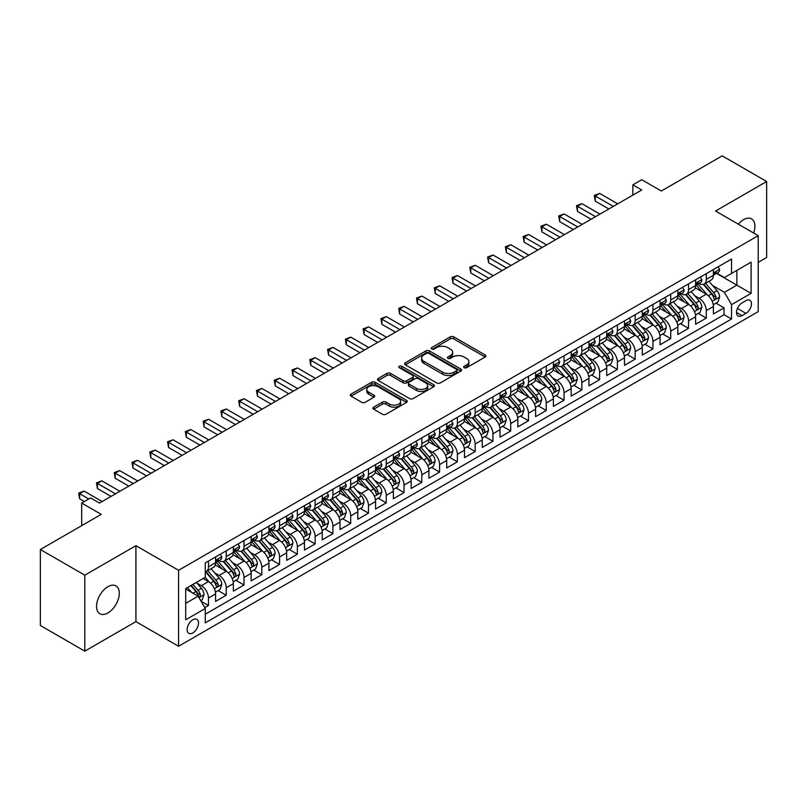 <?xml version="1.0" encoding="UTF-8"?>
<svg xmlns="http://www.w3.org/2000/svg" width="807" height="807" viewBox="0 0 807 807"><rect width="100%" height="100%" fill="white"/><g stroke="black" fill="none" stroke-linecap="round" stroke-linejoin="round"><path stroke-width="1.21" d="M464.176 367.699A1.725 0.999 0 0 0 466.617 367.699L485.168 356.997A2.471 1.422 0 0 0 485.885 355.988A2.471 1.422 0 0 0 485.168 354.979L453.756 336.852A2.471 1.422 0 0 0 450.266 336.852L431.715 347.555A1.725 0.999 0 0 0 431.21 348.261A1.725 0.999 0 0 0 431.715 348.967A1.725 0.999 0 0 0 434.166 348.967L436.557 347.575A7.899 4.56 0 0 1 447.734 347.575L450.346 349.088A7.899 4.56 0 0 1 452.656 352.316A7.899 4.56 0 0 1 450.346 355.534L447.946 356.926A1.725 0.999 0 0 0 447.441 357.632A1.725 0.999 0 0 0 447.946 358.338A1.725 0.999 0 0 0 450.387 358.338L452.788 356.946A7.899 4.56 0 0 1 463.964 356.946L466.577 358.459A7.899 4.56 0 0 1 468.887 361.687A7.899 4.56 0 0 1 466.577 364.905L464.176 366.297A1.725 0.999 0 0 0 463.672 367.003A1.725 0.999 0 0 0 464.176 367.699L464.176 366.297M107.916 612.957A16.09 9.291 120 0 0 118.427 598.774A16.09 9.291 120 0 0 115.956 585.882A16.09 9.291 120 0 0 107.916 586.679A16.09 9.291 120 0 0 97.405 600.862A16.09 9.291 120 0 0 99.866 613.754A16.09 9.291 120 0 0 107.916 612.957M753.647 233.031A16.09 9.291 120 0 0 751.579 218.909A16.09 9.291 120 0 0 743.54 219.706A16.09 9.291 120 0 0 738.314 224.185M192.812 632.92A8.05 4.65 120 0 0 198.068 625.828A8.05 4.65 120 0 0 196.837 619.383A8.05 4.65 120 0 0 192.812 619.786A8.05 4.65 120 0 0 187.557 626.878A8.05 4.65 120 0 0 188.788 633.324A8.05 4.65 120 0 0 192.812 632.92M373.651 407.172A2.471 1.422 0 0 0 372.925 408.181A2.471 1.422 0 0 0 373.651 409.189L382.457 414.284A2.471 1.422 0 0 0 385.948 414.284L406.546 402.39A2.471 1.422 0 0 0 407.263 401.382A2.471 1.422 0 0 0 406.546 400.373L375.134 382.236A2.471 1.422 0 0 0 371.644 382.236L351.045 394.129A2.471 1.422 0 0 0 350.319 395.137A2.471 1.422 0 0 0 351.045 396.146L361.687 402.29A2.471 1.422 0 0 0 365.178 402.29L373.994 397.205A2.471 1.422 0 0 0 374.72 396.197A2.471 1.422 0 0 0 373.994 395.188L368.718 392.141A6.597 3.813 0 0 1 366.782 389.438A6.597 3.813 0 0 1 370.857 385.917A6.597 3.813 0 0 1 378.049 386.745L398.739 398.688A6.597 3.813 0 0 1 400.665 401.382A6.597 3.813 0 0 1 396.59 404.902A6.597 3.813 0 0 1 389.398 404.075L385.948 402.088A2.471 1.422 0 0 0 382.457 402.088L373.651 407.172L373.651 409.189M758.207 262.356L766.65 257.483L766.65 181.514L722.204 155.852L661.306 191.017L641.747 179.719L632.859 184.853L641.747 189.988L99.463 503.074L90.576 497.939L81.689 503.074L81.689 525.65M84.796 575.179L84.796 651.148L135.919 621.632L135.919 545.673L84.796 575.179L40.35 549.517L101.248 514.362L81.689 503.074M135.919 545.673L178.589 570.307L758.207 235.664L758.207 311.633L178.589 646.266L178.589 570.307M766.65 181.514L715.537 211.03L758.207 235.664M436.738 382.942A2.471 1.422 0 0 0 440.229 382.942L460.817 371.059A2.471 1.422 0 0 0 461.543 370.05A2.471 1.422 0 0 0 460.817 369.041L429.405 350.904A2.471 1.422 0 0 0 425.914 350.904L405.326 362.797A2.471 1.422 0 0 0 404.6 363.796A2.471 1.422 0 0 0 405.326 364.804L436.738 382.942M399.99 368.083A1.725 0.999 0 0 1 401.745 368.325L401.745 366.267L433.682 384.707A2.471 1.422 0 0 1 434.408 385.716A2.471 1.422 0 0 1 433.682 386.724L413.083 398.608A2.471 1.422 0 0 1 409.593 398.608L378.18 380.48L378.18 378.463A2.471 1.422 0 0 0 377.464 379.472A2.471 1.422 0 0 0 378.18 380.48M378.18 378.463L386.997 373.369A2.471 1.422 0 0 1 390.487 373.369L403.228 380.722A2.471 1.422 0 0 0 406.718 380.722L412.569 377.353A2.471 1.422 0 0 0 413.285 376.344A2.471 1.422 0 0 0 412.569 375.336L399.304 367.679A1.725 0.999 0 0 1 398.799 366.973A1.725 0.999 0 0 1 399.858 366.055A1.725 0.999 0 0 1 401.745 366.267M84.796 651.148L40.35 625.486L40.35 549.517M204.766 607.641L208.458 605.512L201.074 601.255M196.878 583.128L201.346 585.7A10.057 5.81 60 0 1 208.458 598.017L215.57 593.912L215.57 601.407L226.232 595.253L218.142 590.583M214.662 572.859L219.121 575.441A10.057 5.81 60 0 1 226.232 587.758L233.344 583.653L233.344 591.148L244.017 584.984L235.926 580.314M232.436 562.6L236.905 565.172A10.057 5.81 60 0 1 244.017 577.489L251.128 573.384L251.128 580.879L261.801 574.725L253.711 570.055M250.22 552.331L254.679 554.913A10.057 5.81 60 0 1 261.801 567.23L268.913 563.125L268.913 570.62L279.575 564.456L271.485 559.786M268.005 542.062L272.463 544.644A10.057 5.81 60 0 1 279.575 556.961L286.687 552.856L286.687 560.351L297.359 554.187L289.269 549.517M285.779 531.803L290.248 534.375A10.057 5.81 60 0 1 297.359 546.692L304.471 542.586L304.471 550.081L315.133 543.928L307.043 539.258M303.563 521.534L308.022 524.116A10.057 5.81 60 0 1 315.133 536.433L322.245 532.327L322.245 539.822L332.918 533.659L324.828 528.989M321.337 511.275L325.806 513.847A10.057 5.81 60 0 1 332.918 526.164L340.029 522.058L340.029 529.553L350.692 523.4L342.602 518.73M339.122 501.006L343.58 503.588A10.057 5.81 60 0 1 350.692 515.905L357.804 511.799L357.804 519.294L368.476 513.131L360.386 508.46M356.896 490.737L361.365 493.319A10.057 5.81 60 0 1 368.476 505.636L375.588 501.53L375.588 509.025L386.25 502.862L378.16 498.191M374.68 480.478L379.139 483.05A10.057 5.81 60 0 1 386.25 495.377L393.362 491.261L393.362 498.756L404.035 492.603L395.944 487.932M392.454 470.209L396.923 472.791A10.057 5.81 60 0 1 404.035 485.108L411.146 481.002L411.146 488.497L421.809 482.334L413.719 477.663M410.238 459.95L414.697 462.522A10.057 5.81 60 0 1 421.809 474.839L428.921 470.733L428.921 478.228L439.593 472.075L431.503 467.404M428.013 449.681L432.481 452.263A10.057 5.81 60 0 1 439.593 464.58L446.705 460.474L446.705 467.969L457.377 461.806L449.287 457.135M445.797 439.422L450.256 441.994A10.057 5.81 60 0 1 457.377 454.311L464.489 450.205L464.489 457.7L475.152 451.537L467.061 446.866M463.581 429.153L468.04 431.725A10.057 5.81 60 0 1 475.152 444.052L482.263 439.936L482.263 447.431L492.936 441.278L484.846 436.607M481.355 418.883L485.824 421.466A10.057 5.81 60 0 1 492.936 433.783L500.047 429.677L500.047 437.172L510.71 431.009L502.62 426.338M499.14 408.624L503.598 411.197A10.057 5.81 60 0 1 510.71 423.514L517.822 419.408L517.822 426.903L528.494 420.75L520.404 416.079M516.914 398.355L521.383 400.938A10.057 5.81 60 0 1 528.494 413.255L535.606 409.149L535.606 416.644L546.268 410.481L538.178 405.81M534.698 388.096L539.157 390.669A10.057 5.81 60 0 1 546.268 402.986L553.38 398.88L553.38 406.375L564.053 400.211L555.962 395.541M552.472 377.827L556.941 380.4A10.057 5.81 60 0 1 564.053 392.727L571.164 388.621L571.164 396.106L581.827 389.952L573.737 385.282M570.256 367.558L574.715 370.141A10.057 5.81 60 0 1 581.827 382.457L588.939 378.352L588.939 385.847L599.611 379.683L591.521 375.013M588.031 357.299L592.499 359.872A10.057 5.81 60 0 1 599.611 372.188L606.723 368.083L606.723 375.578L617.385 369.424L609.295 364.754M605.815 347.03L610.274 349.613A10.057 5.81 60 0 1 617.385 361.929L624.497 357.824L624.497 365.319L635.17 359.155L627.079 354.485M623.589 336.771L628.058 339.344A10.057 5.81 60 0 1 635.17 351.66L642.281 347.555L642.281 355.05L652.954 348.886L644.864 344.216M641.373 326.502L645.842 329.074A10.057 5.81 60 0 1 652.954 341.401L660.065 337.296L660.065 344.781L670.728 338.627L662.638 333.957M659.158 316.233L663.616 318.815A10.057 5.81 60 0 1 670.728 331.132L677.84 327.027L677.84 334.522L688.512 328.358L680.422 323.688M676.932 305.974L681.401 308.546A10.057 5.81 60 0 1 688.512 320.863L695.624 316.758L695.624 324.253L706.286 318.099L706.286 310.604A10.057 5.81 -120 0 0 699.175 298.287L694.716 295.705M698.196 313.429L706.286 318.099M215.57 593.912A10.057 5.81 -120 0 0 208.458 581.595L203.122 578.518M233.344 583.653A10.057 5.81 -120 0 0 226.232 571.336L215.237 564.981M251.128 573.384A10.057 5.81 -120 0 0 244.017 561.067L233.021 554.722M268.913 563.125A10.057 5.81 -120 0 0 261.801 550.808L250.795 544.453M286.687 552.856A10.057 5.81 -120 0 0 279.575 540.539L268.58 534.194M304.471 542.586A10.057 5.81 -120 0 0 297.359 530.27L286.364 523.925M322.245 532.327A10.057 5.81 -120 0 0 315.133 520.011L304.138 513.655M340.029 522.058A10.057 5.81 -120 0 0 332.918 509.742L321.922 503.397M357.804 511.799A10.057 5.81 -120 0 0 350.692 499.483L339.697 493.127M375.588 501.53A10.057 5.81 -120 0 0 368.476 489.213L357.481 482.868M393.362 491.261A10.057 5.81 -120 0 0 386.25 478.944L375.255 472.599M411.146 481.002A10.057 5.81 -120 0 0 404.035 468.685L393.039 462.33M428.921 470.733A10.057 5.81 -120 0 0 421.809 458.416L410.813 452.071M446.705 460.474A10.057 5.81 -120 0 0 439.593 448.157L428.598 441.802M464.489 450.205A10.057 5.81 -120 0 0 457.377 437.888L446.382 431.543M482.263 439.936A10.057 5.81 -120 0 0 475.152 427.619L464.156 421.274M500.047 429.677A10.057 5.81 -120 0 0 492.936 417.36L481.94 411.005M517.822 419.408A10.057 5.81 -120 0 0 510.71 407.091L499.715 400.746M535.606 409.149A10.057 5.81 -120 0 0 528.494 396.832L517.499 390.477M553.38 398.88A10.057 5.81 -120 0 0 546.268 386.563L535.273 380.218M571.164 388.621A10.057 5.81 -120 0 0 564.053 376.294L553.057 369.949M588.939 378.352A10.057 5.81 -120 0 0 581.827 366.035L570.831 359.68M606.723 368.083A10.057 5.81 -120 0 0 599.611 355.766L588.616 349.421M624.497 357.824A10.057 5.81 -120 0 0 617.385 345.507L606.39 339.152M642.281 347.555A10.057 5.81 -120 0 0 635.17 335.238L624.174 328.893M660.065 337.296A10.057 5.81 -120 0 0 652.954 324.969L641.958 318.624M677.84 327.027A10.057 5.81 -120 0 0 670.728 314.71L659.733 308.355M695.624 316.758A10.057 5.81 -120 0 0 688.512 304.441L677.517 298.096M745.94 300.648L742.026 302.907A7.798 4.499 120 0 0 736.932 309.777A7.798 4.499 120 0 0 738.133 316.021A7.798 4.499 120 0 0 742.026 315.628L745.94 313.378A7.798 4.499 120 0 0 751.024 306.509A7.798 4.499 120 0 0 749.834 300.254A7.798 4.499 120 0 0 745.94 300.648M185.701 603.364L198.149 596.171L205.26 608.488L205.26 622.863L731.535 319.017L731.535 304.653L724.424 292.326L712.49 285.446M205.26 608.488L185.701 619.786L185.701 588.575L205.26 577.287L205.26 562.913L731.535 259.067L731.535 273.442L751.095 262.154L751.095 293.355L731.535 304.653M219.03 560.603L219.121 560.653A10.057 5.81 60 0 0 224.154 561.158L231.266 557.052A10.057 5.81 -120 0 0 233.344 552.442L233.344 546.692M236.814 550.334L236.905 550.394A10.057 5.81 60 0 0 241.929 550.888L249.04 546.783A10.057 5.81 -120 0 0 251.128 542.183L251.128 536.433M254.588 540.075L254.679 540.125A10.057 5.81 60 0 0 259.713 540.629L266.824 536.524A10.057 5.81 -120 0 0 268.913 531.914L268.913 526.164M272.373 529.806L272.463 529.866A10.057 5.81 60 0 0 277.497 530.36L284.609 526.255A10.057 5.81 -120 0 0 286.687 521.655L286.687 515.905M290.147 519.547L290.248 519.597A10.057 5.81 60 0 0 295.271 520.091L302.383 515.986A10.057 5.81 -120 0 0 304.471 511.386L304.471 505.636M307.931 509.278L308.022 509.328A10.057 5.81 60 0 0 313.055 509.832L320.167 505.727A10.057 5.81 -120 0 0 322.245 501.117L322.245 495.367M325.705 499.008L325.806 499.069A10.057 5.81 60 0 0 330.83 499.563L337.941 495.458A10.057 5.81 -120 0 0 340.029 490.858L340.029 485.108M343.489 488.749L343.58 488.8A10.057 5.81 60 0 0 348.614 489.304L355.726 485.199A10.057 5.81 -120 0 0 357.804 480.589L357.804 474.839M361.274 478.48L361.365 478.541A10.057 5.81 60 0 0 366.388 479.035L373.5 474.93A10.057 5.81 -120 0 0 375.588 470.33L375.588 464.58M379.048 468.221L379.139 468.272A10.057 5.81 60 0 0 384.172 468.766L391.284 464.661A10.057 5.81 -120 0 0 393.362 460.061L393.362 454.311M396.832 457.952L396.923 458.003A10.057 5.81 60 0 0 401.947 458.507L409.058 454.402A10.057 5.81 -120 0 0 411.146 449.792L411.146 444.042M414.606 447.693L414.697 447.744A10.057 5.81 60 0 0 419.731 448.238L426.842 444.132A10.057 5.81 -120 0 0 428.921 439.533L428.921 433.783M432.391 437.424L432.481 437.475A10.057 5.81 60 0 0 437.505 437.979L444.617 433.873A10.057 5.81 -120 0 0 446.705 429.263L446.705 423.514M450.165 427.155L450.256 427.216A10.057 5.81 60 0 0 455.289 427.71L462.401 423.604A10.057 5.81 -120 0 0 464.489 419.004L464.489 413.255M467.949 416.896L468.04 416.947A10.057 5.81 60 0 0 473.073 417.441L480.185 413.335A10.057 5.81 -120 0 0 482.263 408.735L482.263 402.986M485.723 406.627L485.824 406.678A10.057 5.81 60 0 0 490.848 407.182L497.959 403.076A10.057 5.81 -120 0 0 500.047 398.466L500.047 392.716M503.507 396.368L503.598 396.419A10.057 5.81 60 0 0 508.632 396.913L515.744 392.807A10.057 5.81 -120 0 0 517.822 388.207L517.822 382.457M521.282 386.099L521.383 386.15A10.057 5.81 60 0 0 526.406 386.654L533.518 382.548A10.057 5.81 -120 0 0 535.606 377.938L535.606 372.188M539.066 375.83L539.157 375.891A10.057 5.81 60 0 0 544.19 376.385L551.302 372.279A10.057 5.81 -120 0 0 553.38 367.679L553.38 361.929M556.85 365.571L556.941 365.621A10.057 5.81 60 0 0 561.965 366.116L569.076 362.01A10.057 5.81 -120 0 0 571.164 357.41L571.164 351.66M574.624 355.302L574.715 355.352A10.057 5.81 60 0 0 579.749 355.857L586.86 351.751A10.057 5.81 -120 0 0 588.939 347.141L588.939 341.391M592.409 345.043L592.499 345.093A10.057 5.81 60 0 0 597.523 345.588L604.635 341.482A10.057 5.81 -120 0 0 606.723 336.882L606.723 331.132M610.183 334.774L610.274 334.824A10.057 5.81 60 0 0 615.307 335.329L622.419 331.223A10.057 5.81 -120 0 0 624.497 326.613L624.497 320.863M627.967 324.505L628.058 324.565A10.057 5.81 60 0 0 633.081 325.06L640.193 320.954A10.057 5.81 -120 0 0 642.281 316.354L642.281 310.604M645.741 314.246L645.842 314.296A10.057 5.81 60 0 0 650.866 314.791L657.977 310.685A10.057 5.81 -120 0 0 660.065 306.085L660.065 300.335M663.525 303.977L663.616 304.027A10.057 5.81 60 0 0 668.65 304.532L675.762 300.426A10.057 5.81 -120 0 0 677.84 295.816L677.84 290.076M681.3 293.718L681.401 293.768A10.057 5.81 60 0 0 686.424 294.262L693.536 290.157A10.057 5.81 -120 0 0 695.624 285.557L695.624 279.807M205.26 614.238L724.071 314.71L724.071 307.83L713.398 313.994L713.398 306.499A10.057 5.81 -120 0 0 706.286 294.182L695.291 287.827M699.084 283.449L699.175 283.499A10.057 5.81 -120 0 0 704.208 284.003A10.057 5.81 -120 0 0 706.286 279.393L706.286 273.644M704.208 284.003L711.32 279.898A10.057 5.81 -120 0 0 713.398 275.288L713.398 269.538M208.458 561.067L208.458 566.817A10.057 5.81 60 0 1 206.37 571.417A10.057 5.81 60 0 1 205.26 571.83M206.37 571.417L213.482 567.311A10.057 5.81 -120 0 0 215.57 562.711L215.57 556.961M226.232 550.798L226.232 556.548A10.057 5.81 60 0 1 224.154 561.158M244.017 540.539L244.017 546.289A10.057 5.81 60 0 1 241.929 550.888M261.801 530.27L261.801 536.019A10.057 5.81 60 0 1 259.713 540.629M279.575 520.011L279.575 525.761A10.057 5.81 60 0 1 277.497 530.36M297.359 509.742L297.359 515.491A10.057 5.81 60 0 1 295.271 520.091M315.133 499.472L315.133 505.222A10.057 5.81 60 0 1 313.055 509.832M332.918 489.213L332.918 494.963A10.057 5.81 60 0 1 330.83 499.563M350.692 478.944L350.692 484.694A10.057 5.81 60 0 1 348.614 489.304M368.476 468.685L368.476 474.435A10.057 5.81 60 0 1 366.388 479.035M386.25 458.416L386.25 464.166A10.057 5.81 60 0 1 384.172 468.766M404.035 448.157L404.035 453.897A10.057 5.81 60 0 1 401.947 458.507M421.809 437.888L421.809 443.638A10.057 5.81 60 0 1 419.731 448.238M439.593 427.619L439.593 433.369A10.057 5.81 60 0 1 437.505 437.979M457.377 417.36L457.377 423.11A10.057 5.81 60 0 1 455.289 427.71M475.152 407.091L475.152 412.841A10.057 5.81 60 0 1 473.073 417.441M492.936 396.832L492.936 402.572A10.057 5.81 60 0 1 490.848 407.182M510.71 386.563L510.71 392.313A10.057 5.81 60 0 1 508.632 396.913M528.494 376.294L528.494 382.044A10.057 5.81 60 0 1 526.406 386.654M546.268 366.035L546.268 371.785A10.057 5.81 60 0 1 544.19 376.385M564.053 355.766L564.053 361.516A10.057 5.81 60 0 1 561.965 366.116M581.827 345.507L581.827 351.247A10.057 5.81 60 0 1 579.749 355.857M599.611 335.238L599.611 340.988A10.057 5.81 60 0 1 597.523 345.588M617.385 324.969L617.385 330.719A10.057 5.81 60 0 1 615.307 335.329M635.17 314.71L635.17 320.46A10.057 5.81 60 0 1 633.081 325.06M652.954 304.441L652.954 310.191A10.057 5.81 60 0 1 650.866 314.791M670.728 294.182L670.728 299.922A10.057 5.81 60 0 1 668.65 304.532M688.512 283.913L688.512 289.663A10.057 5.81 60 0 1 686.424 294.262M688.512 320.863L688.512 328.358M670.728 331.132L670.728 338.627M652.954 341.401L652.954 348.886M635.17 351.66L635.17 359.155M617.385 361.929L617.385 369.424M599.611 372.188L599.611 379.683M581.827 382.457L581.827 389.952M564.053 392.727L564.053 400.211M546.268 402.986L546.268 410.481M528.494 413.255L528.494 420.75M510.71 423.514L510.71 431.009M492.936 433.783L492.936 441.278M475.152 444.052L475.152 451.537M457.377 454.311L457.377 461.806M439.593 464.58L439.593 472.075M421.809 474.839L421.809 482.334M404.035 485.108L404.035 492.603M386.25 495.377L386.25 502.862M368.476 505.636L368.476 513.131M350.692 515.905L350.692 523.4M332.918 526.164L332.918 533.659M315.133 536.433L315.133 543.928M297.359 546.692L297.359 554.187M279.575 556.961L279.575 564.456M261.801 567.23L261.801 574.725M244.017 577.489L244.017 584.984M226.232 587.758L226.232 595.253M208.458 598.017L208.458 605.512M198.149 596.171L185.701 588.989M724.424 292.326L736.872 285.143L736.872 270.365L751.095 262.154M716.505 273.391L751.095 293.355M716.858 273.18L724.424 277.547L731.535 273.442M135.919 621.632L178.589 646.266M632.859 184.853L632.859 195.123M715.98 303.16L724.071 307.83M724.071 314.71L731.535 319.017M464.872 367.952L466.577 366.963A7.899 4.56 0 0 0 468.887 363.735L468.887 361.687M452.656 352.316L452.656 354.364A7.899 4.56 0 0 1 450.346 357.592L448.642 358.58M485.128 357.017L453.756 338.9A2.471 1.422 0 0 0 450.266 338.9L432.411 349.209M460.817 369.041L460.817 371.059L429.405 352.952A2.471 1.422 0 0 0 425.914 352.952L405.356 364.825M456.459 370.756A1.725 0.999 0 0 0 456.964 370.05A1.725 0.999 0 0 0 456.459 369.344L428.88 353.426A1.725 0.999 0 0 0 426.439 353.426L423.907 354.878A7.899 4.56 0 0 0 421.597 358.106A7.899 4.56 0 0 0 423.907 361.334L442.761 372.209A7.899 4.56 0 0 0 453.927 372.209L456.459 370.756L456.459 372.804A1.725 0.999 0 0 0 456.964 372.098L456.964 370.05M421.597 358.106L421.597 360.164A7.899 4.56 0 0 0 423.907 363.382L423.907 361.334M456.459 372.804L453.927 374.266A7.899 4.56 0 0 1 442.761 374.266L423.907 363.382M378.221 380.49L386.997 375.426L386.997 373.369M413.285 376.344L413.285 378.402A2.471 1.422 0 0 1 412.569 379.401L406.718 382.78A2.471 1.422 0 0 1 403.228 382.78L390.487 375.426A2.471 1.422 0 0 0 386.997 375.426M401.745 368.325L433.652 386.745M416.452 388.359A6.597 3.813 0 0 0 423.645 389.186A6.597 3.813 0 0 0 427.72 385.665A6.597 3.813 0 0 0 425.783 382.972L418.5 378.765A2.471 1.422 0 0 0 415.01 378.765L409.159 382.135A2.471 1.422 0 0 0 408.443 383.143A2.471 1.422 0 0 0 409.159 384.152L416.452 388.359L416.452 390.417A6.597 3.813 0 0 0 423.645 391.244A6.597 3.813 0 0 0 427.72 387.713L427.72 385.665M408.443 383.143L408.443 385.201A2.471 1.422 0 0 0 409.159 386.21L409.159 384.152M416.452 390.417L409.159 386.21M400.665 401.382L400.665 403.439A6.597 3.813 0 0 1 396.59 406.96A6.597 3.813 0 0 1 389.398 406.133L385.948 404.146A2.471 1.422 0 0 0 382.457 404.146L373.681 409.21M366.782 389.438L366.782 391.496A6.597 3.813 0 0 0 368.718 394.189L368.718 392.141M373.964 397.215L368.718 394.189M406.546 400.373L406.546 402.39L375.134 384.293A2.471 1.422 0 0 0 371.644 384.293L351.075 396.166M713.247 304.733L717.847 302.08L719.622 296.946A6.668 3.843 -120 0 0 717.03 290.691L708.899 281.29M707.275 294.827L697.994 284.074M701.989 291.7L696.602 285.456A15.969 9.22 -120 0 0 696.108 284.901M703.301 284.367L711.512 293.879A6.668 3.843 60 0 1 713.892 298.469C714.891 299.8 715.607 299.397 716.021 297.228A6.668 3.843 -120 0 0 713.65 292.638L705.53 283.237M703.785 284.205L712.611 294.424A3.399 1.957 60 0 1 713.469 295.755L716.021 297.228M713.892 298.469L714.377 299.256M718.109 266.824L719.622 269.437A6.668 3.843 60 0 1 718.24 272.383L714.861 274.34A6.668 3.843 -120 0 0 716.021 272.806L715.88 272.211M613.3 206.41L595.253 195.99L599.702 193.428L617.748 203.848M713.62 274.652L713.65 274.652A6.668 3.843 -120 0 0 714.861 274.34M715.163 272.302L716.021 272.806C715.607 271.798 714.891 272.211 713.892 274.037A6.668 3.843 60 0 1 713.398 274.985M608.851 208.983L595.253 201.125L595.253 195.99L594.275 195.425L599.702 193.428M595.253 201.125L594.275 195.425M695.473 315.002L700.062 312.349L701.838 307.215A6.668 3.843 -120 0 0 699.245 300.961L691.125 291.549M689.501 305.096L680.21 294.343M684.215 301.959L678.828 295.725A15.969 9.22 -120 0 0 678.334 295.17M685.516 294.626L693.738 304.138A6.668 3.843 60 0 1 696.108 308.728C697.117 310.07 697.823 309.656 698.247 307.497A6.668 3.843 -120 0 0 695.866 302.907L687.746 293.506M686 294.474L694.827 304.693A3.399 1.957 60 0 1 695.684 306.024L698.247 307.497M696.108 308.728L696.592 309.525M677.688 325.261L682.288 322.608L684.064 317.484A6.668 3.843 -120 0 0 681.471 311.22L673.341 301.818M671.717 315.355L662.436 304.612M666.431 312.228L661.044 305.984A15.969 9.22 -120 0 0 660.55 305.429M667.742 304.895L675.953 314.407A6.668 3.843 60 0 1 678.334 318.997C679.333 320.339 680.049 319.925 680.462 317.766A6.668 3.843 -120 0 0 678.092 313.177L669.961 303.765M668.226 304.733L677.053 314.962A3.399 1.957 60 0 1 677.91 316.283L680.462 317.766M678.334 318.997L678.818 319.784M659.914 335.53L664.504 332.877L666.279 327.743A6.668 3.843 -120 0 0 663.687 321.489L655.566 312.087M653.932 325.625L644.652 314.871M648.657 322.497L643.27 316.253A15.969 9.22 -120 0 0 642.765 315.698M649.958 315.154L658.179 324.666A6.668 3.843 60 0 1 660.55 329.256C661.558 330.598 662.265 330.194 662.688 328.025A6.668 3.843 -120 0 0 660.308 323.436L652.187 314.034M650.442 315.002L659.269 325.221A3.399 1.957 60 0 1 660.126 326.553L662.688 328.025M660.55 329.256L661.034 330.053M642.13 345.8L646.73 343.146L648.505 338.012A6.668 3.843 -120 0 0 645.913 331.758L637.782 322.346M636.158 335.883L626.878 325.14M630.872 332.756L625.486 326.522A15.969 9.22 -120 0 0 624.991 325.967M632.184 325.423L640.395 334.935A6.668 3.843 60 0 1 642.776 339.525C643.774 340.867 644.48 340.453 644.904 338.294A6.668 3.843 -120 0 0 642.533 333.705L634.403 324.293M632.668 325.261L641.494 335.49A3.399 1.957 60 0 1 642.352 336.812L644.904 338.294M642.776 339.525L643.26 340.312M700.335 277.083L701.838 279.706A6.668 3.843 60 0 1 700.466 282.652L697.087 284.599A6.668 3.843 -120 0 0 698.247 283.065L698.105 282.48M595.516 216.68L577.479 206.259L581.918 203.687L599.964 214.107M695.846 284.911L695.866 284.911A6.668 3.843 -120 0 0 697.087 284.599M697.389 282.571L698.247 283.065C697.823 282.067 697.117 282.47 696.108 284.296A6.668 3.843 60 0 1 695.624 285.244M591.077 219.242L577.479 211.394L577.479 206.259L576.501 205.694L581.918 203.687M577.479 211.394L576.501 205.694M682.551 287.353L684.064 289.965A6.668 3.843 60 0 1 682.682 292.921L679.302 294.868A6.668 3.843 -120 0 0 680.462 293.334L680.321 292.739M577.741 226.938L559.695 216.518L564.143 213.956L582.19 224.376M678.062 295.18L678.092 295.18A6.668 3.843 -120 0 0 679.302 294.868M679.605 292.84L680.462 293.334C680.049 292.326 679.333 292.739 678.334 294.565A6.668 3.843 60 0 1 677.84 295.513M573.293 229.511L559.695 221.653L559.695 216.518L558.716 215.953L564.143 213.956M559.695 221.653L558.716 215.953M664.776 297.612L666.279 300.234A6.668 3.843 60 0 1 664.907 303.18L661.528 305.137A6.668 3.843 -120 0 0 662.688 303.593L662.547 303.008M559.957 237.208L541.911 226.787L546.359 224.225L564.406 234.635M660.287 305.439L660.308 305.439A6.668 3.843 -120 0 0 661.528 305.137M661.821 303.099L662.688 303.593C662.265 302.595 661.558 303.008 660.55 304.824A6.668 3.843 60 0 1 660.065 305.772M555.519 239.77L541.911 231.922L541.911 226.787L540.932 226.222L546.359 224.225M541.911 231.922L540.932 226.222M646.992 307.881L648.505 310.503A6.668 3.843 60 0 1 647.123 313.449L643.744 315.396A6.668 3.843 -120 0 0 644.904 313.862L644.763 313.267M542.183 247.467L524.136 237.056L528.585 234.484L546.621 244.904M642.503 315.708L642.533 315.708A6.668 3.843 -120 0 0 643.744 315.396M644.047 313.368L644.904 313.862C644.49 312.854 643.774 313.267 642.776 315.093A6.668 3.843 60 0 1 642.281 316.041M537.734 250.039L524.136 242.181L524.136 237.056L523.158 236.491L528.585 234.484M524.136 242.181L523.158 236.491M624.356 356.058L628.946 353.405L630.721 348.271A6.668 3.843 -120 0 0 628.128 342.017L620.008 332.615M618.374 346.153L609.093 335.399M613.098 343.025L607.701 336.781A15.969 9.22 -120 0 0 607.207 336.226M614.399 335.682L622.621 345.204A6.668 3.843 60 0 1 624.991 349.794C625.99 351.126 626.706 350.722 627.13 348.553A6.668 3.843 -120 0 0 624.749 343.964L616.629 334.562M614.884 335.53L623.71 345.749A3.399 1.957 60 0 1 624.568 347.081L627.13 348.553M624.991 349.794L625.475 350.581M629.218 318.15L630.721 320.762A6.668 3.843 60 0 1 629.349 323.708L625.97 325.665A6.668 3.843 -120 0 0 627.13 324.132L626.989 323.536M524.399 257.736L506.352 247.315L510.801 244.753L528.847 255.173M624.719 325.978L624.749 325.978A6.668 3.843 -120 0 0 625.97 325.665M626.262 323.627L627.13 324.132C626.706 323.123 626 323.536 624.991 325.362A6.668 3.843 60 0 1 624.497 326.31M519.96 260.298L506.352 252.45L506.352 247.315L505.374 246.75L510.801 244.753M506.352 252.45L505.374 246.75M606.571 366.328L611.171 363.675L612.947 358.54A6.668 3.843 -120 0 0 610.344 352.286L602.224 342.874M600.6 356.422L591.309 345.668M595.314 353.284L589.927 347.05A15.969 9.22 -120 0 0 589.433 346.496M596.625 345.951L604.836 355.463A6.668 3.843 60 0 1 607.217 360.053C608.216 361.395 608.922 360.981 609.346 358.822A6.668 3.843 -120 0 0 606.975 354.233L598.844 344.831M597.099 345.8L605.936 356.018A3.399 1.957 60 0 1 606.783 357.35L609.346 358.822M607.217 360.053L607.701 360.84M611.434 328.409L612.947 331.031A6.668 3.843 60 0 1 611.565 333.977L608.185 335.924A6.668 3.843 -120 0 0 609.346 334.391L609.204 333.805M506.625 268.005L488.578 257.584L493.016 255.012L511.063 265.432M606.945 336.237L606.975 336.237A6.668 3.843 -120 0 0 608.185 335.924M608.488 333.896L609.346 334.391C608.932 333.392 608.216 333.795 607.217 335.621A6.668 3.843 60 0 1 606.723 336.569M502.176 270.567L488.578 262.719L488.578 257.584L487.599 257.019L493.016 255.012M488.578 262.719L487.599 257.019M588.797 376.587L593.387 373.934L595.163 368.799A6.668 3.843 -120 0 0 592.57 362.545L584.45 353.143M582.815 366.681L573.535 355.937M577.54 363.553L572.143 357.309A15.969 9.22 -120 0 0 571.649 356.755M578.841 356.22L587.062 365.732A6.668 3.843 60 0 1 589.433 370.322C590.431 371.664 591.148 371.25 591.571 369.092A6.668 3.843 -120 0 0 589.191 364.502L581.07 355.09M579.325 356.058L588.152 366.287A3.399 1.957 60 0 1 589.009 367.609L591.571 369.092M589.433 370.322L589.917 371.109M593.649 338.678L595.163 341.29A6.668 3.843 60 0 1 593.781 344.246L590.411 346.193A6.668 3.843 -120 0 0 591.571 344.66L591.43 344.064M488.84 278.264L470.794 267.843L475.242 265.281L493.289 275.701M589.16 346.506L589.191 346.506A6.668 3.843 -120 0 0 590.411 346.193M590.704 344.165L591.571 344.66C591.148 343.651 590.442 344.064 589.433 345.89A6.668 3.843 60 0 1 588.939 346.839M484.402 280.836L470.794 272.978L470.794 267.843L469.815 267.278L475.242 265.281M470.794 272.978L469.815 267.278M571.013 386.856L575.603 384.203L577.388 379.068A6.668 3.843 -120 0 0 574.786 372.814L566.665 363.412M565.041 376.95L555.751 366.196M559.755 373.823L554.369 367.578A15.969 9.22 -120 0 0 553.874 367.024M561.057 366.479L569.278 375.991A6.668 3.843 60 0 1 571.659 380.581C572.657 381.923 573.363 381.509 573.787 379.351A6.668 3.843 -120 0 0 571.417 374.761L563.286 365.359M561.541 366.328L570.378 376.546A3.399 1.957 60 0 1 571.225 377.878L573.787 379.351M571.659 380.581L572.143 381.378M575.875 348.937L577.388 351.559A6.668 3.843 60 0 1 576.006 354.505L572.627 356.452A6.668 3.843 -120 0 0 573.787 354.919L573.646 354.334M471.066 288.533L453.02 278.112L457.458 275.55L475.505 285.96M571.386 356.765L571.417 356.765A6.668 3.843 -120 0 0 572.627 356.452M572.93 354.424L573.787 354.919C573.363 353.92 572.657 354.334 571.659 356.149A6.668 3.843 60 0 1 571.164 357.098M466.617 291.095L453.02 283.247L453.02 278.112L452.041 277.547L457.458 275.55M453.02 283.247L452.041 277.547M553.229 397.115L557.829 394.472L559.604 389.337A6.668 3.843 -120 0 0 557.012 383.073L548.891 373.671M547.257 387.209L537.976 376.466M541.971 384.082L536.584 377.847A15.969 9.22 -120 0 0 536.09 377.293M543.282 376.748L551.494 386.26A6.668 3.843 60 0 1 553.874 390.85C554.873 392.192 555.589 391.778 556.003 389.62A6.668 3.843 -120 0 0 553.632 385.03L545.512 375.618M543.767 376.587L552.593 386.815A3.399 1.957 60 0 1 553.451 388.137L556.003 389.62M553.874 390.85L554.359 391.637M558.091 359.206L559.604 361.818A6.668 3.843 60 0 1 558.222 364.774L554.843 366.721A6.668 3.843 -120 0 0 556.003 365.188L555.872 364.593M453.282 298.792L435.235 288.381L439.684 285.809L457.73 296.23M553.602 367.034L553.632 367.034A6.668 3.843 -120 0 0 554.843 366.721M555.145 364.693L556.003 365.188C555.589 364.179 554.873 364.593 553.874 366.418A6.668 3.843 60 0 1 553.38 367.367M448.833 301.364L435.235 293.506L435.235 288.381L434.257 287.817L439.684 285.809M435.235 293.506L434.257 287.817M535.455 407.384L540.044 404.731L541.83 399.596A6.668 3.843 -120 0 0 539.227 393.342L531.107 383.94M529.483 397.478L520.192 386.724M524.197 394.351L518.81 388.106A15.969 9.22 -120 0 0 518.316 387.552M525.498 387.007L533.72 396.53A6.668 3.843 60 0 1 536.09 401.119C537.099 402.451 537.805 402.047 538.229 399.879A6.668 3.843 -120 0 0 535.848 395.289L527.728 385.887M525.982 386.856L534.819 397.074A3.399 1.957 60 0 1 535.666 398.406L538.229 399.879M536.09 401.119L536.574 401.906M540.317 369.475L541.83 372.088A6.668 3.843 60 0 1 540.448 375.033L537.069 376.99A6.668 3.843 -120 0 0 538.229 375.457L538.087 374.862M435.508 309.061L417.461 298.64L421.9 296.078L439.946 306.499M535.828 377.303L535.848 377.303A6.668 3.843 -120 0 0 537.069 376.99M537.371 374.952L538.229 375.457C537.805 374.448 537.099 374.862 536.09 376.687A6.668 3.843 60 0 1 535.606 377.636M431.059 311.623L417.461 303.775L417.461 298.64L416.483 298.076L421.9 296.078M417.461 303.775L416.483 298.076M517.67 417.653L522.27 415L524.046 409.865A6.668 3.843 -120 0 0 521.453 403.611L513.323 394.199M511.699 407.747L502.418 396.994M506.413 404.61L501.026 398.376A15.969 9.22 -120 0 0 500.532 397.821M507.724 397.276L515.935 406.789A6.668 3.843 60 0 1 518.316 411.378C519.315 412.72 520.031 412.306 520.444 410.148A6.668 3.843 -120 0 0 518.074 405.558L509.953 396.156M508.208 397.125L517.035 407.343A3.399 1.957 60 0 1 517.892 408.675L520.444 410.148M518.316 411.378L518.8 412.165M522.533 379.734L524.046 382.357A6.668 3.843 60 0 1 522.664 385.302L519.284 387.249A6.668 3.843 -120 0 0 520.444 385.716L520.303 385.131M417.723 319.33L399.677 308.91L404.125 306.337L422.172 316.758M518.044 387.562L518.074 387.562A6.668 3.843 -120 0 0 519.284 387.249M519.587 385.221L520.444 385.716C520.031 384.717 519.315 385.121 518.316 386.946A6.668 3.843 60 0 1 517.822 387.895M413.275 321.892L399.677 314.044L399.677 308.91L398.698 308.345L404.125 306.337M399.677 314.044L398.698 308.345M499.896 427.912L504.486 425.259L506.261 420.124A6.668 3.843 -120 0 0 503.669 413.87L495.548 404.468M493.924 418.006L484.634 407.263M488.639 414.879L483.252 408.635A15.969 9.22 -120 0 0 482.757 408.08M489.94 407.545L498.161 417.058A6.668 3.843 60 0 1 500.532 421.647C501.54 422.989 502.247 422.575 502.67 420.417A6.668 3.843 -120 0 0 500.29 415.827L492.169 406.415M490.424 407.384L499.251 417.612A3.399 1.957 60 0 1 500.108 418.934L502.67 420.417M500.532 421.647L501.016 422.434M504.758 390.003L506.261 392.616A6.668 3.843 60 0 1 504.889 395.571L501.51 397.518A6.668 3.843 -120 0 0 502.67 395.985L502.529 395.39M399.939 329.589L381.903 319.168L386.341 316.606L404.388 327.027M500.269 397.831L500.29 397.831A6.668 3.843 -120 0 0 501.51 397.518M501.813 395.48L502.67 395.985C502.247 394.976 501.54 395.39 500.532 397.215A6.668 3.843 60 0 1 500.047 398.164M395.501 332.161L381.903 324.303L381.903 319.168L380.924 318.604L386.341 316.606M381.903 324.303L380.924 318.604M486.974 400.262L488.487 402.885A6.668 3.843 60 0 1 487.105 405.83L483.726 407.777A6.668 3.843 -120 0 0 484.886 406.244L484.745 405.659M382.165 339.858L364.118 329.438L368.567 326.875L386.614 337.286M482.485 408.09L482.515 408.09A6.668 3.843 -120 0 0 483.726 407.777M484.029 405.75L484.886 406.244C484.472 405.245 483.756 405.659 482.757 407.474A6.668 3.843 60 0 1 482.263 408.423M377.716 342.42L364.118 334.572L364.118 329.438L363.14 328.873L368.567 326.875M364.118 334.572L363.14 328.873M469.2 410.531L470.703 413.144A6.668 3.843 60 0 1 469.331 416.099L465.952 418.046A6.668 3.843 -120 0 0 467.112 416.513L466.971 415.918M364.381 350.117L346.334 339.707L350.783 337.134L368.829 347.555M464.711 418.359L464.731 418.359A6.668 3.843 -120 0 0 465.952 418.046M466.244 416.019L467.112 416.513C466.688 415.504 465.982 415.918 464.973 417.744A6.668 3.843 60 0 1 464.489 418.692M359.942 352.689L346.334 344.831L346.334 339.707L345.356 339.142L350.783 337.134M346.334 344.831L345.356 339.142M482.112 438.181L486.712 435.528L488.487 430.393A6.668 3.843 -120 0 0 485.895 424.139L477.764 414.727M476.14 428.275L466.86 417.522M470.854 425.148L465.468 418.904A15.969 9.22 -120 0 0 464.973 418.349M472.166 417.804L480.377 427.317A6.668 3.843 60 0 1 482.757 431.906C483.756 433.248 484.472 432.834 484.886 430.676A6.668 3.843 -120 0 0 482.515 426.086L474.385 416.684M472.65 417.653L481.476 427.871A3.399 1.957 60 0 1 482.334 429.203L484.886 430.676M482.757 431.906L483.242 432.703M464.338 448.44L468.928 445.797L470.703 440.662A6.668 3.843 -120 0 0 468.11 434.398L459.99 424.996M458.356 438.534L449.075 427.791M453.08 435.407L447.693 429.173A15.969 9.22 -120 0 0 447.189 428.618M454.381 428.073L462.603 437.586A6.668 3.843 60 0 1 464.973 442.175C465.982 443.517 466.688 443.104 467.112 440.945A6.668 3.843 -120 0 0 464.731 436.355L456.611 426.943M454.866 427.912L463.692 438.14A3.399 1.957 60 0 1 464.55 439.462L467.112 440.945M464.973 442.175L465.457 442.962M446.553 458.709L451.153 456.056L452.929 450.921A6.668 3.843 -120 0 0 450.336 444.667L442.206 435.266M440.582 448.803L431.301 438.05M435.296 445.676L429.909 439.432A15.969 9.22 -120 0 0 429.415 438.877M436.607 438.332L444.818 447.855A6.668 3.843 60 0 1 447.199 452.445C448.198 453.776 448.904 453.373 449.328 451.204A6.668 3.843 -120 0 0 446.957 446.614L438.826 437.212M437.091 438.181L445.918 448.399A3.399 1.957 60 0 1 446.775 449.731L449.328 451.204M447.199 452.445L447.683 453.231M451.416 420.8L452.929 423.413A6.668 3.843 60 0 1 451.547 426.358L448.167 428.315A6.668 3.843 -120 0 0 449.328 426.782L449.186 426.187M346.607 360.386L328.56 349.966L333.009 347.403L351.045 357.824M446.927 428.628L446.957 428.628A6.668 3.843 -120 0 0 448.167 428.315M448.47 426.278L449.328 426.782C448.914 425.773 448.198 426.187 447.199 428.013A6.668 3.843 60 0 1 446.705 428.961M342.158 362.948L328.56 355.1L328.56 349.966L327.581 349.401L333.009 347.403M328.56 355.1L327.581 349.401M428.779 468.978L433.369 466.325L435.144 461.19A6.668 3.843 -120 0 0 432.552 454.936L424.432 445.525M422.797 459.072L413.517 448.319M417.522 455.935L412.125 449.701A15.969 9.22 -120 0 0 411.631 449.146M418.823 448.601L427.044 458.114A6.668 3.843 60 0 1 429.415 462.704C430.413 464.045 431.13 463.632 431.553 461.473A6.668 3.843 -120 0 0 429.173 456.883L421.052 447.482M419.307 448.45L428.134 458.669A3.399 1.957 60 0 1 428.991 460L431.553 461.473M429.415 462.704L429.899 463.49M433.641 431.059L435.144 433.682A6.668 3.843 60 0 1 433.773 436.627L430.393 438.574A6.668 3.843 -120 0 0 431.553 437.041L431.412 436.456M328.822 370.655L310.776 360.235L315.224 357.662L333.271 368.083M429.142 438.887L429.173 438.887A6.668 3.843 -120 0 0 430.393 438.574M430.686 436.547L431.553 437.041C431.13 436.042 430.424 436.446 429.415 438.272A6.668 3.843 60 0 1 428.921 439.22M324.384 373.217L310.776 365.369L310.776 360.235L309.797 359.67L315.224 357.662M310.776 365.369L309.797 359.67M410.995 479.237L415.595 476.584L417.37 471.449A6.668 3.843 -120 0 0 414.768 465.195L406.647 455.794M405.023 469.331L395.733 458.588M399.737 466.204L394.351 459.96A15.969 9.22 -120 0 0 393.856 459.405M401.049 458.87L409.26 468.383A6.668 3.843 60 0 1 411.641 472.973C412.639 474.314 413.345 473.901 413.769 471.742A6.668 3.843 -120 0 0 411.399 467.152L403.268 457.74M401.523 458.709L410.36 468.938A3.399 1.957 60 0 1 411.207 470.259L413.769 471.742M411.641 472.973L412.125 473.759M415.857 441.328L417.37 443.941A6.668 3.843 60 0 1 415.988 446.896L412.609 448.843A6.668 3.843 -120 0 0 413.769 447.31L413.628 446.715M311.048 380.914L293.002 370.494L297.44 367.931L315.487 378.352M411.368 449.156L411.399 449.156A6.668 3.843 -120 0 0 412.609 448.843M412.912 446.806L413.769 447.31C413.355 446.301 412.639 446.715 411.641 448.541A6.668 3.843 60 0 1 411.146 449.489M306.599 383.486L293.002 375.628L293.002 370.494L292.023 369.929L297.44 367.931M293.002 375.628L292.023 369.929M393.221 489.506L397.811 486.853L399.586 481.718A6.668 3.843 -120 0 0 396.994 475.464L388.873 466.053M387.239 479.6L377.958 468.847M381.963 476.473L376.566 470.229A15.969 9.22 -120 0 0 376.072 469.674M383.264 469.129L391.486 478.642A6.668 3.843 60 0 1 393.856 483.232C394.855 484.573 395.571 484.16 395.995 482.001A6.668 3.843 -120 0 0 393.614 477.411L385.494 468.01M383.749 468.978L392.575 479.197A3.399 1.957 60 0 1 393.433 480.528L395.995 482.001M393.856 483.232L394.341 484.029M398.073 451.587L399.586 454.21A6.668 3.843 60 0 1 398.204 457.155L394.835 459.102A6.668 3.843 -120 0 0 395.995 457.569L395.854 456.984M293.264 391.183L275.217 380.763L279.666 378.201L297.712 388.611M393.584 459.415L393.614 459.415A6.668 3.843 -120 0 0 394.835 459.102M395.127 457.075L395.995 457.569C395.571 456.57 394.865 456.984 393.856 458.8A6.668 3.843 60 0 1 393.362 459.748M288.825 393.745L275.217 385.897L275.217 380.763L274.239 380.198L279.666 378.201M275.217 385.897L274.239 380.198M375.437 499.765L380.026 497.122L381.812 491.988A6.668 3.843 -120 0 0 379.209 485.723L371.089 476.322M369.465 489.859L360.174 479.116M364.179 486.732L358.792 480.498A15.969 9.22 -120 0 0 358.298 479.943M365.48 479.398L373.702 488.911A6.668 3.843 60 0 1 376.082 493.501C377.081 494.842 377.787 494.429 378.211 492.27A6.668 3.843 -120 0 0 375.84 487.68L367.71 478.269M365.964 479.237L374.801 489.466A3.399 1.957 60 0 1 375.648 490.787L378.211 492.27M376.082 493.501L376.566 494.288M380.299 461.856L381.812 464.469A6.668 3.843 60 0 1 380.43 467.424L377.051 469.371A6.668 3.843 -120 0 0 378.211 467.838L378.069 467.243M275.49 401.442L257.443 391.032L261.882 388.46L279.928 398.88M375.81 469.684L375.84 469.684A6.668 3.843 -120 0 0 377.051 469.371M377.353 467.344L378.211 467.838C377.787 466.829 377.081 467.243 376.082 469.069A6.668 3.843 60 0 1 375.588 470.017M271.041 404.014L257.443 396.156L257.443 391.032L256.465 390.467L261.882 388.46M257.443 396.156L256.465 390.467M357.652 510.034L362.252 507.381L364.028 502.247A6.668 3.843 -120 0 0 361.435 495.992L353.315 486.591M351.681 500.128L342.4 489.375M346.395 497.001L341.008 490.757A15.969 9.22 -120 0 0 340.514 490.202M347.706 489.657L355.917 499.18A6.668 3.843 60 0 1 358.298 503.77C359.297 505.101 360.013 504.698 360.426 502.529A6.668 3.843 -120 0 0 358.056 497.939L349.935 488.538M348.19 489.506L357.017 499.725A3.399 1.957 60 0 1 357.874 501.056L360.426 502.529M358.298 503.77L358.782 504.557M362.514 472.125L364.028 474.738A6.668 3.843 60 0 1 362.646 477.683L359.266 479.64A6.668 3.843 -120 0 0 360.426 478.107L360.295 477.512M257.705 411.711L239.659 401.291L244.107 398.729L262.154 409.149M358.026 479.953L358.056 479.953A6.668 3.843 -120 0 0 359.266 479.64M359.569 477.603L360.426 478.107C360.013 477.098 359.297 477.512 358.298 479.338A6.668 3.843 60 0 1 357.804 480.286M253.257 414.273L239.659 406.425L239.659 401.291L238.68 400.726L244.107 398.729M239.659 406.425L238.68 400.726M339.878 520.303L344.468 517.65L346.253 512.516A6.668 3.843 -120 0 0 343.651 506.261L335.53 496.85M333.906 510.397L324.616 499.644M328.62 507.26L323.234 501.026A15.969 9.22 -120 0 0 322.739 500.471M329.922 499.926L338.143 509.439A6.668 3.843 60 0 1 340.514 514.029C341.522 515.37 342.229 514.957 342.652 512.798A6.668 3.843 -120 0 0 340.272 508.208L332.151 498.807M330.406 499.775L339.243 509.994A3.399 1.957 60 0 1 340.09 511.325L342.652 512.798M340.514 514.029L340.998 514.816M344.74 482.384L346.253 485.007A6.668 3.843 60 0 1 344.871 487.953L341.492 489.899A6.668 3.843 -120 0 0 342.652 488.366L342.511 487.781M239.931 421.98L221.885 411.56L226.323 408.988L244.37 419.408M340.251 490.212L340.272 490.212A6.668 3.843 -120 0 0 341.492 489.899M341.795 487.872L342.652 488.366C342.229 487.367 341.522 487.771 340.514 489.597A6.668 3.843 60 0 1 340.029 490.545M235.483 424.543L221.885 416.694L221.885 411.56L220.906 410.995L226.323 408.988M221.885 416.694L220.906 410.995M322.094 530.562L326.694 527.909L328.469 522.775A6.668 3.843 -120 0 0 325.877 516.52L317.746 507.119M316.122 520.656L306.842 509.913M310.836 517.529L305.45 511.285A15.969 9.22 -120 0 0 304.955 510.73M312.148 510.195L320.359 519.708A6.668 3.843 60 0 1 322.739 524.298C323.738 525.639 324.454 525.226 324.868 523.067A6.668 3.843 -120 0 0 322.497 518.477L314.377 509.066M312.632 510.034L321.458 520.263A3.399 1.957 60 0 1 322.316 521.584L324.868 523.067M322.739 524.298L323.224 525.085M326.956 492.653L328.469 495.266A6.668 3.843 60 0 1 327.087 498.222L323.708 500.169A6.668 3.843 -120 0 0 324.868 498.635L324.727 498.04M222.147 432.239L204.1 421.819L208.549 419.257L226.596 429.677M322.467 500.481L322.497 500.481A6.668 3.843 -120 0 0 323.708 500.169M324.01 498.131L324.868 498.635C324.454 497.626 323.738 498.04 322.739 499.866A6.668 3.843 60 0 1 322.245 500.814M217.698 434.812L204.1 426.953L204.1 421.819L203.122 421.254L208.549 419.257M204.1 426.953L203.122 421.254M304.32 540.831L308.91 538.178L310.685 533.044A6.668 3.843 -120 0 0 308.092 526.789L299.972 517.378M298.348 530.925L289.057 520.172M293.062 527.788L287.675 521.554A15.969 9.22 -120 0 0 287.181 520.999M294.363 520.454L302.585 529.967A6.668 3.843 60 0 1 304.955 534.557C305.964 535.898 306.67 535.485 307.094 533.326A6.668 3.843 -120 0 0 304.713 528.736L296.593 519.335M294.848 520.303L303.674 530.522A3.399 1.957 60 0 1 304.532 531.853L307.094 533.326M304.955 534.557L305.439 535.354M286.535 551.09L291.135 548.437L292.911 543.313A6.668 3.843 -120 0 0 290.318 537.048L282.188 527.647M280.564 541.184L271.283 530.441M275.278 538.057L269.891 531.823A15.969 9.22 -120 0 0 269.397 531.258M276.589 530.724L284.8 540.236A6.668 3.843 60 0 1 287.181 544.826C288.18 546.168 288.896 545.754 289.31 543.595A6.668 3.843 -120 0 0 286.939 539.005L278.808 529.594M277.073 530.562L285.9 540.791A3.399 1.957 60 0 1 286.757 542.112L289.31 543.595M287.181 544.826L287.665 545.613M268.761 561.359L273.351 558.706L275.126 553.572A6.668 3.843 -120 0 0 272.534 547.317L264.414 537.916M262.779 551.453L253.499 540.7M257.504 548.326L252.117 542.082A15.969 9.22 -120 0 0 251.613 541.527M258.805 540.983L267.026 550.495A6.668 3.843 60 0 1 269.397 555.095C270.406 556.427 271.112 556.023 271.535 553.854A6.668 3.843 -120 0 0 269.155 549.264L261.034 539.863M259.289 540.831L268.116 551.05A3.399 1.957 60 0 1 268.973 552.381L271.535 553.854M269.397 555.095L269.881 555.882M309.182 502.912L310.685 505.535A6.668 3.843 60 0 1 309.313 508.481L305.934 510.428A6.668 3.843 -120 0 0 307.094 508.894L306.953 508.309M204.363 442.508L186.326 432.088L190.765 429.526L208.811 439.936M304.693 510.74L304.713 510.74A6.668 3.843 -120 0 0 305.934 510.428M306.236 508.4L307.094 508.894C306.67 507.896 305.964 508.299 304.955 510.125A6.668 3.843 60 0 1 304.471 511.073M199.924 445.071L186.326 437.223L186.326 432.088L185.348 431.523L190.765 429.526M186.326 437.223L185.348 431.523M291.398 513.181L292.911 515.794A6.668 3.843 60 0 1 291.529 518.75L288.149 520.697A6.668 3.843 -120 0 0 289.31 519.163L289.168 518.568M186.588 452.767L168.542 442.357L172.991 439.785L191.037 450.205M286.909 521.009L286.939 521.009A6.668 3.843 -120 0 0 288.149 520.697M288.452 518.669L289.31 519.163C288.896 518.155 288.18 518.568 287.181 520.394A6.668 3.843 60 0 1 286.687 521.342M182.14 455.34L168.542 447.482L168.542 442.357L167.563 441.792L172.991 439.785M168.542 447.482L167.563 441.792M273.623 523.45L275.126 526.063A6.668 3.843 60 0 1 273.755 529.009L270.375 530.966A6.668 3.843 -120 0 0 271.535 529.422L271.394 528.837M168.804 463.036L150.758 452.616L155.206 450.054L173.253 460.474M269.135 531.278L269.155 531.278A6.668 3.843 -120 0 0 270.375 530.966M270.668 528.928L271.535 529.422C271.112 528.424 270.406 528.837 269.397 530.663A6.668 3.843 60 0 1 268.913 531.611M164.366 465.599L150.758 457.751L150.758 452.616L149.779 452.051L155.206 450.054M150.758 457.751L149.779 452.051M250.977 571.628L255.577 568.975L257.352 563.841A6.668 3.843 -120 0 0 254.76 557.587L246.629 548.175M245.005 561.722L235.725 550.969M239.719 558.585L234.333 552.351A15.969 9.22 -120 0 0 233.838 551.796M241.031 551.252L249.242 560.764A6.668 3.843 60 0 1 251.623 565.354C252.621 566.696 253.327 566.282 253.751 564.123A6.668 3.843 -120 0 0 251.38 559.533L243.25 550.132M241.515 551.1L250.341 561.319A3.399 1.957 60 0 1 251.199 562.65L253.751 564.123M251.623 565.354L252.107 566.141M255.839 533.709L257.352 536.332A6.668 3.843 60 0 1 255.97 539.278L252.591 541.225A6.668 3.843 -120 0 0 253.751 539.691L253.61 539.096M151.03 473.305L132.984 462.885L137.432 460.313L155.469 470.733M251.35 541.537L251.38 541.537A6.668 3.843 -120 0 0 252.591 541.225M252.894 539.197L253.751 539.691C253.337 538.693 252.621 539.096 251.623 540.922A6.668 3.843 60 0 1 251.128 541.87M146.581 475.868L132.984 468.02L132.984 462.885L132.005 462.32L137.432 460.313M132.984 468.02L132.005 462.32M233.203 581.887L237.793 579.234L239.568 574.1A6.668 3.843 -120 0 0 236.976 567.846L228.855 558.444M227.221 571.981L217.94 561.238M221.945 568.854L216.548 562.61A15.969 9.22 -120 0 0 216.054 562.055M223.246 561.521L231.468 571.033A6.668 3.843 60 0 1 233.838 575.623C234.837 576.965 235.553 576.551 235.977 574.392A6.668 3.843 -120 0 0 233.596 569.803L225.476 560.391M223.731 561.359L232.557 571.588A3.399 1.957 60 0 1 233.415 572.909L235.977 574.392M233.838 575.623L234.323 576.41M238.065 543.979L239.568 546.591A6.668 3.843 60 0 1 238.196 549.537L234.817 551.494A6.668 3.843 -120 0 0 235.977 549.96L235.836 549.365M133.246 483.564L115.199 473.144L119.648 470.582L137.694 481.002M233.566 551.806L233.596 551.806A6.668 3.843 -120 0 0 234.817 551.494M235.109 549.456L235.977 549.96C235.553 548.952 234.847 549.365 233.838 551.191A6.668 3.843 60 0 1 233.344 552.139M128.807 486.137L115.199 478.279L115.199 473.144L114.221 472.579L119.648 470.582M115.199 478.279L114.221 472.579M215.419 592.156L220.018 589.503L221.794 584.369A6.668 3.843 -120 0 0 219.191 578.115L211.071 568.703M209.447 582.251L205.19 577.328M204.161 579.113L203.475 578.316M205.472 571.78L213.684 581.292A6.668 3.843 60 0 1 216.064 585.882C217.063 587.224 217.769 586.81 218.193 584.651A6.668 3.843 -120 0 0 215.822 580.062L207.692 570.66M205.946 571.628L214.783 581.847A3.399 1.957 60 0 1 215.63 583.179L218.193 584.651M216.064 585.882L216.548 586.679M220.281 554.238L221.794 556.86A6.668 3.843 60 0 1 220.412 559.806L217.033 561.753A6.668 3.843 -120 0 0 218.193 560.219L218.051 559.634M115.472 493.834L97.425 483.413L101.864 480.851L119.91 491.261M215.792 562.065L215.822 562.065A6.668 3.843 -120 0 0 217.033 561.753M217.335 559.725L218.193 560.219C217.779 559.221 217.063 559.624 216.064 561.45A6.668 3.843 60 0 1 215.57 562.398M111.023 496.396L97.425 488.548L97.425 483.413L96.447 482.848L101.864 480.851M97.425 488.548L96.447 482.848M200.721 600.64L202.234 599.762L204.01 594.638A6.668 3.843 -120 0 0 201.417 588.374L196.303 582.452M191.531 592.358L187.416 587.587M186.387 589.382L185.701 588.596M190.795 585.64L195.909 591.561A6.668 3.843 60 0 1 198.28 596.151C199.279 597.493 199.995 597.079 200.418 594.92A6.668 3.843 -120 0 0 198.038 590.331L192.923 584.409M191.198 585.398L196.999 592.116A3.399 1.957 60 0 1 197.856 593.438L200.418 594.92M198.28 596.151L198.764 596.938M88.8 498.968L79.641 493.682L84.089 491.11L102.136 501.53M84.352 501.53L79.641 498.807L79.641 493.682L78.662 493.117L84.089 491.11M79.641 498.807L78.662 493.117M201.346 585.7L208.458 581.595M219.121 575.441L226.232 571.336M236.905 565.172L244.017 561.067M254.679 554.913L261.801 550.808M272.463 544.644L279.575 540.539M290.248 534.375L297.359 530.27M308.022 524.116L315.133 520.011M325.806 513.847L332.918 509.742M343.58 503.588L350.692 499.483M361.365 493.319L368.476 489.213M379.139 483.05L386.25 478.944M396.923 472.791L404.035 468.685M414.697 462.522L421.809 458.416M432.481 452.263L439.593 448.157M450.256 441.994L457.377 437.888M468.04 431.725L475.152 427.619M485.824 421.466L492.936 417.36M503.598 411.197L510.71 407.091M521.383 400.938L528.494 396.832M539.157 390.669L546.268 386.563M556.941 380.4L564.053 376.294M574.715 370.141L581.827 366.035M592.499 359.872L599.611 355.766M610.274 349.613L617.385 345.507M628.058 339.344L635.17 335.238M645.842 329.074L652.954 324.969M663.616 318.815L670.728 314.71M681.401 308.546L688.512 304.441M699.175 298.287L706.286 294.182M706.286 279.393L713.398 275.288M208.458 566.817L215.57 562.711M226.232 556.548L233.344 552.442M244.017 546.289L251.128 542.183M261.801 536.019L268.913 531.914M279.575 525.761L286.687 521.655M297.359 515.491L304.471 511.386M315.133 505.222L322.245 501.117M332.918 494.963L340.029 490.858M350.692 484.694L357.804 480.589M368.476 474.435L375.588 470.33M386.25 464.166L393.362 460.061M404.035 453.897L411.146 449.792M421.809 443.638L428.921 439.533M439.593 433.369L446.705 429.263M457.377 423.11L464.489 419.004M475.152 412.841L482.263 408.735M492.936 402.572L500.047 398.466M510.71 392.313L517.822 388.207M528.494 382.044L535.606 377.938M546.268 371.785L553.38 367.679M564.053 361.516L571.164 357.41M581.827 351.247L588.939 347.141M599.611 340.988L606.723 336.882M617.385 330.719L624.497 326.613M635.17 320.46L642.281 316.354M652.954 310.191L660.065 306.085M670.728 299.922L677.84 295.816M688.512 289.663L695.624 285.557M706.286 310.604L713.398 306.499M737.406 308.456L745.94 313.378M736.509 312.45L742.026 315.628M466.577 366.963L466.577 364.905M447.946 358.338L447.946 356.926M450.346 357.592L450.346 355.534M431.715 348.967L431.715 347.555M450.266 338.9L450.266 336.852M453.756 338.9L453.756 336.852M485.168 356.997L485.168 354.979M405.326 364.804L405.326 362.797M425.914 352.952L425.914 350.904M429.405 352.952L429.405 350.904M442.761 374.266L442.761 372.209M453.927 374.266L453.927 372.209M390.487 375.426L390.487 373.369M403.228 382.78L403.228 380.722M406.718 382.78L406.718 380.722M412.569 379.401L412.569 377.353M433.682 386.724L433.682 384.707M382.457 404.146L382.457 402.088M385.948 404.146L385.948 402.088M389.398 406.133L389.398 404.075M373.994 397.205L373.994 395.188M351.045 396.146L351.045 394.129M371.644 384.293L371.644 382.236M375.134 384.293L375.134 382.236M712.238 301.314L719.582 297.077M713.65 292.638L717.03 290.691M708.334 295.705L711.512 293.879M719.582 269.367L713.398 272.927M694.454 311.583L701.797 307.346M695.866 302.907L699.245 300.961M690.56 305.974L693.738 304.138M676.68 321.852L684.023 317.605M678.092 313.177L681.471 311.22M672.776 316.243L675.953 314.407M658.895 332.111L666.239 327.874M660.308 323.436L663.687 321.489M655.002 326.502L658.179 324.666M641.111 342.38L648.455 338.133M642.533 333.705L645.913 331.758M637.217 336.771L640.395 334.935M701.797 279.625L695.624 283.196M684.023 289.895L677.84 293.455M666.239 300.154L660.065 303.725M648.455 310.423L642.281 313.994M623.337 352.639L630.681 348.402M624.749 343.964L628.128 342.017M619.443 347.03L622.621 345.204M630.681 320.692L624.497 324.253M605.553 362.908L612.896 358.671M606.975 354.233L610.344 352.286M601.659 357.299L604.836 355.463M612.896 330.951L606.723 334.522M587.778 373.177L595.122 368.93M589.191 364.502L592.57 362.545M583.885 367.568L587.062 365.732M595.122 341.22L588.939 344.781M569.994 383.436L577.338 379.199M571.417 374.761L574.786 372.814M566.1 377.827L569.278 375.991M577.338 351.479L571.164 355.05M552.22 393.705L559.564 389.458M553.632 385.03L557.012 383.073M548.316 388.096L551.494 386.26M559.564 361.748L553.38 365.319M534.436 403.964L541.779 399.727M535.848 395.289L539.227 393.342M530.542 398.355L533.72 396.53M541.779 372.017L535.606 375.578M516.662 414.233L524.005 409.996M518.074 405.558L521.453 403.611M512.758 408.624L515.935 406.789M524.005 382.276L517.822 385.847M498.877 424.502L506.221 420.255M500.29 415.827L503.669 413.87M494.984 418.894L498.161 417.058M506.221 392.545L500.047 396.106M488.447 402.804L482.263 406.375M470.663 413.073L464.489 416.644M481.103 434.761L488.447 430.524M482.515 426.086L485.895 424.139M477.199 429.153L480.377 427.317M463.319 445.03L470.663 440.783M464.731 436.355L468.11 434.398M459.425 439.422L462.603 437.586M445.535 455.289L452.878 451.052M446.957 446.614L450.336 444.667M441.641 449.681L444.818 447.855M452.878 423.332L446.705 426.903M427.76 465.558L435.104 461.322M429.173 456.883L432.552 454.936M423.867 459.95L427.044 458.114M435.104 433.601L428.921 437.172M409.976 475.827L417.32 471.581M411.399 467.152L414.768 465.195M406.082 470.219L409.26 468.383M417.32 443.87L411.146 447.431M392.202 486.086L399.546 481.85M393.614 477.411L396.994 475.464M388.308 480.478L391.486 478.642M399.546 454.129L393.362 457.7M374.418 496.355L381.761 492.109M375.84 487.68L379.209 485.723M370.524 490.747L373.702 488.911M381.761 464.398L375.588 467.959M356.644 506.614L363.987 502.378M358.056 497.939L361.435 495.992M352.74 501.006L355.917 499.18M363.987 474.657L357.804 478.228M338.859 516.884L346.203 512.647M340.272 508.208L343.651 506.261M334.966 511.275L338.143 509.439M346.203 484.926L340.029 488.497M321.085 527.153L328.429 522.906M322.497 518.477L325.877 516.52M317.181 521.544L320.359 519.708M328.429 495.195L322.245 498.756M303.301 537.412L310.645 533.175M304.713 528.736L308.092 526.789M299.407 531.803L302.585 529.967M285.527 547.681L292.87 543.434M286.939 539.005L290.318 537.048M281.623 542.072L284.8 540.236M267.742 557.94L275.086 553.703M269.155 549.264L272.534 547.317M263.849 552.331L267.026 550.495M310.645 505.454L304.471 509.025M292.87 515.723L286.687 519.284M275.086 525.982L268.913 529.553M249.958 568.209L257.302 563.972M251.38 559.533L254.76 557.587M246.064 562.6L249.242 560.764M257.302 536.252L251.128 539.822M232.184 578.478L239.528 574.231M233.596 569.803L236.976 567.846M228.29 572.869L231.468 571.033M239.528 546.521L233.344 550.081M214.4 588.737L221.743 584.5M215.822 580.062L219.191 578.115M210.506 583.128L213.684 581.292M221.743 556.78L215.57 560.351M198.986 597.634L203.969 594.759M198.038 590.331L201.417 588.374M193.024 593.216L195.909 591.561"/></g></svg>
